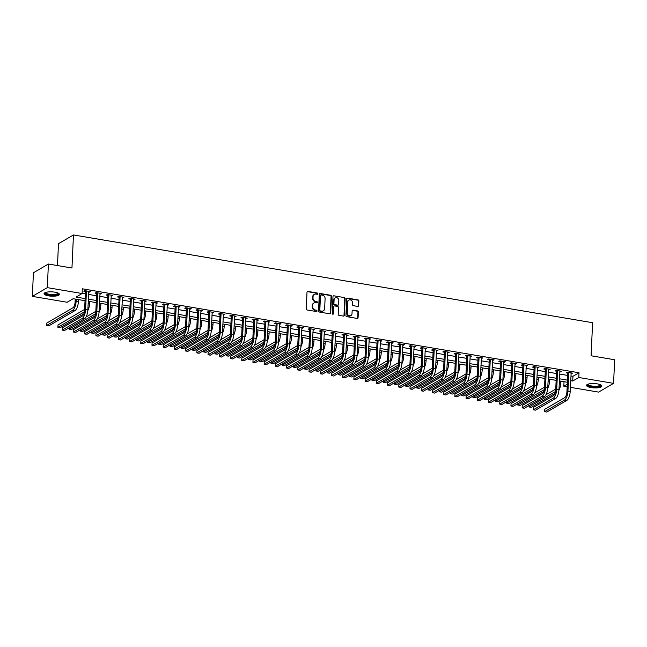 <?xml version="1.0" encoding="UTF-8"?>
<svg xmlns="http://www.w3.org/2000/svg" width="647" height="647" viewBox="0 0 647 647"><rect width="100%" height="100%" fill="white"/><g stroke="black" fill="none" stroke-linecap="round" stroke-linejoin="round"><path stroke-width="0.97" d="M317.879 293.754A0.679 0.598 59.7 0 0 317.297 293.002L307.932 291.417A0.97 0.849 59.7 0 0 307.01 292.193L306.249 308.886A0.97 0.849 59.7 0 0 307.09 309.962L316.448 311.539A0.679 0.598 59.7 0 0 316.512 310.245L315.299 310.042A3.098 2.725 59.7 0 1 312.614 306.597L312.679 305.206A3.098 2.725 59.7 0 1 315.631 302.715L316.844 302.917A0.679 0.598 59.7 0 0 316.901 301.623L315.687 301.421A3.098 2.725 59.7 0 1 313.002 297.976L313.067 296.585A3.098 2.725 59.7 0 1 316.019 294.094L317.232 294.296A0.679 0.598 59.7 0 0 317.879 293.754M317.378 294.304A0.679 0.598 59.7 0 0 316.884 293.237L307.527 291.651A0.97 0.849 59.7 0 0 307.22 291.66M316.593 311.547A0.679 0.598 59.7 0 0 316.108 310.479L315.299 310.042M316.981 302.925A0.679 0.598 59.7 0 0 316.496 301.858L315.687 301.421M591.043 387.569A7.683 2.167 2.6 0 1 586.522 385.377A7.683 2.167 2.6 0 1 597.359 383.881A7.683 2.167 2.6 0 1 601.88 386.073A7.683 2.167 2.6 0 1 591.043 387.569M48.574 295.857A7.683 2.167 2.6 0 1 44.053 293.673A7.683 2.167 2.6 0 1 54.89 292.177A7.683 2.167 2.6 0 1 59.411 294.369A7.683 2.167 2.6 0 1 48.574 295.857M357.71 306.419A0.97 0.849 59.7 0 0 358.632 305.643L358.85 300.96A0.97 0.849 59.7 0 0 358.009 299.885L347.617 298.13A0.97 0.849 59.7 0 0 346.695 298.906L345.935 315.59A0.97 0.849 59.7 0 0 346.776 316.666L357.168 318.429A0.97 0.849 59.7 0 0 358.09 317.645L358.349 311.991A0.97 0.849 59.7 0 0 357.508 310.916L353.06 310.164A0.97 0.849 59.7 0 0 352.138 310.94L352.008 313.746A2.588 2.273 59.7 0 1 347.302 312.954L347.795 301.963A2.588 2.273 59.7 0 1 352.51 302.764L352.429 304.591A0.97 0.849 59.7 0 0 353.262 305.667L357.71 306.419M85.024 300.709L73.192 298.712L67.126 302.254L32.35 296.375L33.426 272.767L48.396 264.025L71.954 268.004L73.459 234.95L592.595 322.707L591.091 355.769L614.65 359.748L613.574 383.364L598.604 392.106L570.379 387.335M48.396 264.025L47.328 287.64L82.104 293.52L76.031 297.062L85.113 298.599M570.897 375.956L572.943 376.303L579.016 372.761L82.315 288.797L82.104 293.52M579.016 372.761L578.806 377.484L613.574 383.364M331.458 296.326A0.97 0.849 59.7 0 0 330.617 295.25L320.225 293.495A0.97 0.849 59.7 0 0 319.303 294.272L318.542 310.964A0.97 0.849 59.7 0 0 319.383 312.04L329.776 313.795A0.97 0.849 59.7 0 0 330.698 313.019L331.458 296.326L331.046 296.561A0.97 0.849 59.7 0 0 330.213 295.485L319.82 293.73A0.97 0.849 59.7 0 0 319.505 293.738M333.917 295.808L344.309 297.571A0.97 0.849 59.7 0 1 345.15 298.647L344.39 315.332A0.97 0.849 59.7 0 1 343.468 316.108L339.02 315.356A0.97 0.849 59.7 0 1 338.187 314.28L338.494 307.511A0.97 0.849 59.7 0 0 337.653 306.435L334.701 305.942A0.97 0.849 59.7 0 0 333.779 306.718L333.456 313.763A0.679 0.598 59.7 0 1 332.226 313.552L332.995 296.585A0.97 0.849 59.7 0 1 333.917 295.808L344.309 297.571M82.112 293.326L85.331 293.875M88.55 294.417L96.549 295.768M99.767 296.318L107.766 297.669M110.985 298.21L118.983 299.561M122.202 300.103L130.201 301.462M133.419 302.003L141.418 303.354M144.637 303.896L152.635 305.255M155.854 305.796L163.853 307.147M167.072 307.689L175.07 309.048M178.289 309.589L186.287 310.94M189.506 311.482L197.505 312.833M200.724 313.383L208.722 314.733M211.941 315.275L219.94 316.626M223.158 317.176L231.157 318.526M234.376 319.068L242.374 320.419M245.593 320.969L253.592 322.319M256.81 322.861L264.809 324.212M268.028 324.762L276.026 326.112M279.245 326.654L287.244 328.005M290.463 328.555L298.461 329.905M301.68 330.447L309.678 331.798M312.897 332.348L320.896 333.698M324.115 334.24L332.113 335.591M335.332 336.133L343.331 337.491M346.549 338.033L354.548 339.384M357.767 339.926L365.765 341.284M368.984 341.826L376.983 343.177M380.201 343.719L388.2 345.077M391.419 345.619L399.417 346.97M402.636 347.512L410.635 348.862M413.854 349.412L421.852 350.763M425.071 351.305L433.069 352.655M436.288 353.205L444.287 354.556M447.506 355.098L455.504 356.448M458.723 356.998L466.722 358.349M469.94 358.891L477.939 360.242M481.158 360.791L489.156 362.142M492.375 362.684L500.374 364.035M503.592 364.584L511.591 365.935M514.81 366.477L522.808 367.828M526.027 368.378L534.026 369.728M537.245 370.27L545.243 371.621M548.462 372.171L556.46 373.521M559.679 374.063L567.678 375.414M88.655 292.072L90.265 291.587L84.878 290.673L83.867 291.263L85.331 291.514M99.873 293.973L101.482 293.479L96.096 292.573L95.085 293.164L96.549 293.406M111.09 295.865L112.699 295.38L107.313 294.466L106.302 295.056L107.766 295.307M122.307 297.766L123.917 297.272L118.53 296.366L117.519 296.957L118.983 297.199M133.525 299.658L135.134 299.173L129.748 298.259L128.737 298.849L130.201 299.1M144.742 301.559L146.351 301.065L140.965 300.159L139.954 300.75L141.418 300.992M155.959 303.451L157.569 302.966L152.182 302.052L151.172 302.642L152.635 302.893M167.177 305.352L168.786 304.858L163.4 303.944L162.389 304.535L163.853 304.786M178.394 307.244L180.003 306.751L174.617 305.845L173.606 306.435L175.07 306.686M189.611 309.145L191.221 308.651L185.835 307.737L184.824 308.328L186.287 308.579M200.829 311.037L202.438 310.544L197.052 309.638L196.041 310.228L197.505 310.479M212.046 312.938L213.656 312.444L208.269 311.53L207.258 312.121L208.722 312.372M223.264 314.83L224.873 314.337L219.487 313.431L218.476 314.021L219.94 314.264M234.481 316.723L236.09 316.237L230.704 315.324L229.693 315.914L231.157 316.165M245.698 318.623L247.308 318.13L241.921 317.224L240.91 317.814L242.374 318.057M256.916 320.516L258.525 320.03L253.139 319.117L252.128 319.707L253.592 319.958M268.133 322.416L269.742 321.923L264.356 321.017L263.345 321.608L264.809 321.85M279.35 324.309L280.96 323.823L275.573 322.91L274.563 323.5L276.026 323.751M290.568 326.209L292.177 325.716L286.791 324.81L285.78 325.401L287.244 325.643M301.785 328.102L303.394 327.617L298.008 326.703L296.997 327.293L298.461 327.544M313.002 330.002L314.612 329.509L309.226 328.603L308.215 329.194L309.678 329.436M324.22 331.895L325.829 331.41L320.443 330.496L319.432 331.086L320.896 331.337M335.437 333.795L337.047 333.302L331.66 332.396L330.649 332.987L332.113 333.229M346.655 335.688L348.264 335.203L342.878 334.289L341.867 334.879L343.331 335.13M357.872 337.588L359.481 337.095L354.095 336.189L353.084 336.78L354.548 337.022M369.089 339.481L370.699 338.996L365.312 338.082L364.301 338.672L365.765 338.923M380.307 341.381L381.916 340.888L376.53 339.974L375.519 340.573L376.983 340.815M391.524 343.274L393.133 342.789L387.747 341.875L386.736 342.465L388.2 342.716M402.741 345.175L404.351 344.681L398.964 343.767L397.954 344.358L399.417 344.608M413.959 347.067L415.568 346.574L410.182 345.668L409.171 346.258L410.635 346.509M425.176 348.968L426.785 348.474L421.399 347.56L420.388 348.151L421.852 348.401M436.393 350.86L438.003 350.367L432.617 349.461L431.606 350.051L433.069 350.294M447.611 352.761L449.22 352.267L443.834 351.353L442.823 351.944L444.287 352.194M458.828 354.653L460.438 354.16L455.051 353.254L454.04 353.844L455.504 354.087M470.046 356.546L471.655 356.06L466.269 355.146L465.258 355.737L466.722 355.987M481.263 358.446L482.872 357.953L477.486 357.047L476.475 357.637L477.939 357.88M492.48 360.339L494.09 359.853L488.703 358.939L487.692 359.53L489.156 359.781M503.698 362.239L505.307 361.746L499.921 360.84L498.91 361.43L500.374 361.673M514.915 364.132L516.524 363.646L511.138 362.732L510.127 363.323L511.591 363.574M526.132 366.032L527.742 365.539L522.355 364.633L521.345 365.223L522.808 365.466M537.35 367.925L538.959 367.439L533.573 366.525L532.562 367.116L534.026 367.367M548.567 369.825L550.176 369.332L544.79 368.426L543.779 369.016L545.243 369.259M559.784 371.718L561.394 371.232L556.008 370.319L554.997 370.909L556.46 371.16M571.002 373.618L572.611 373.125L567.225 372.219L566.214 372.809L567.678 373.052M73.459 234.95L58.481 243.684L57.486 265.561M32.35 296.375L47.328 287.64M567.16 386.793L563.828 386.227L567.273 384.213M564.03 381.69L563.828 386.227M567.362 382.256L559.372 380.905M556.145 380.355L548.155 379.005M544.928 378.463L536.937 377.112M533.71 376.562L525.72 375.211M522.493 374.67L514.502 373.319M511.276 372.769L503.285 371.418M500.058 370.877L492.068 369.526M488.841 368.976L480.85 367.625M477.623 367.084L469.633 365.733M466.406 365.191L458.416 363.832M455.189 363.29L447.198 361.94M443.971 361.398L435.981 360.039M432.754 359.497L424.764 358.147M421.537 357.605L413.546 356.246M410.327 355.704L402.329 354.354M399.11 353.812L391.111 352.461M387.893 351.911L379.894 350.561M376.675 350.019L368.677 348.668M365.458 348.118L357.459 346.768M354.241 346.226L346.242 344.875M343.023 344.325L335.025 342.975M331.806 342.433L323.807 341.082M320.588 340.532L312.59 339.182M309.371 338.64L301.373 337.289M298.154 336.739L290.155 335.389M286.936 334.847L278.938 333.496M275.719 332.946L267.721 331.596M264.502 331.054L256.503 329.703M253.284 329.153L245.286 327.803M242.067 327.261L234.068 325.91M230.85 325.368L222.851 324.01M219.632 323.468L211.634 322.117M208.415 321.575L200.416 320.216M197.198 319.675L189.199 318.324M185.98 317.782L177.982 316.423M174.763 315.882L166.764 314.531M163.545 313.989L155.547 312.638M152.328 312.089L144.33 310.738M141.111 310.196L133.112 308.845M129.893 308.296L121.895 306.945M118.676 306.403L110.677 305.052M107.459 304.502L99.46 303.152M96.241 302.61L88.243 301.259M570.686 380.679L572.732 381.026L578.806 377.484M88.34 299.14L96.33 300.491M99.557 301.033L107.548 302.392M110.774 302.933L118.765 304.284M121.992 304.826L129.982 306.185M133.209 306.727L141.2 308.077M144.427 308.619L152.417 309.978M155.644 310.52L163.634 311.87M166.861 312.412L174.852 313.763M178.079 314.313L186.069 315.663M189.296 316.205L197.286 317.556M200.513 318.106L208.504 319.456M211.731 319.998L219.721 321.349M222.948 321.899L230.939 323.249M234.165 323.791L242.156 325.142M245.383 325.692L253.373 327.042M256.6 327.584L264.591 328.935M267.818 329.485L275.808 330.835M279.035 331.377L287.025 332.728M290.252 333.278L298.243 334.628M301.47 335.17L309.46 336.521M312.687 337.063L320.677 338.421M323.904 338.963L331.895 340.314M335.122 340.856L343.112 342.214M346.339 342.756L354.33 344.107M357.556 344.649L365.547 346.008M368.774 346.549L376.764 347.9M379.991 348.442L387.982 349.792M391.209 350.342L399.199 351.693M402.426 352.235L410.416 353.585M413.643 354.135L421.634 355.486M424.861 356.028L432.851 357.379M436.078 357.928L444.068 359.279M447.295 359.821L455.286 361.172M458.513 361.722L466.503 363.072M469.73 363.614L477.721 364.965M480.947 365.515L488.938 366.865M492.165 367.407L500.155 368.758M503.382 369.308L511.373 370.658M514.6 371.2L522.59 372.551M525.817 373.101L533.807 374.451M537.034 374.993L545.025 376.344M548.252 376.886L556.242 378.244M559.469 378.786L567.459 380.137M572.943 376.303L572.732 381.026M89.254 292.177L89.286 291.417M100.471 294.07L100.503 293.317M111.688 295.97L111.721 295.21M122.906 297.863L122.938 297.11M134.123 299.763L134.155 299.003M145.34 301.656L145.373 300.904M156.558 303.556L156.59 302.796M167.775 305.449L167.808 304.697M178.993 307.349L179.025 306.589M190.21 309.242L190.242 308.49M201.427 311.134L201.46 310.382M212.645 313.035L212.677 312.275M223.862 314.927L223.894 314.175M235.079 316.828L235.112 316.068M246.297 318.72L246.329 317.968M257.514 320.621L257.546 319.861M268.731 322.513L268.764 321.761M279.949 324.414L279.981 323.654M291.166 326.306L291.199 325.554M302.384 328.207L302.416 327.447M313.601 330.099L313.633 329.347M324.818 332L324.851 331.24M336.036 333.892L336.068 333.14M347.253 335.793L347.285 335.033M358.47 337.685L358.503 336.933M369.688 339.586L369.72 338.826M380.905 341.479L380.937 340.726M392.122 343.379L392.155 342.619M403.34 345.272L403.372 344.519M414.557 347.164L414.59 346.412M425.775 349.065L425.807 348.304M436.992 350.957L437.024 350.205M448.209 352.858L448.242 352.097M459.427 354.75L459.459 353.998M470.644 356.651L470.676 355.89M481.861 358.543L481.894 357.791M493.079 360.444L493.111 359.683M504.296 362.336L504.328 361.584M515.513 364.237L515.546 363.477M526.731 366.129L526.763 365.377M537.948 368.03L537.981 367.27M549.166 369.922L549.198 369.17M560.383 371.823L560.415 371.063M571.6 373.715L571.633 372.963M314.135 294.514A3.098 2.725 59.7 0 0 312.663 296.819L313.067 296.585M315.283 301.656A3.098 2.725 59.7 0 1 312.598 298.21L312.663 296.819M313.738 303.136A3.098 2.725 59.7 0 0 312.275 305.441L312.679 305.206M314.895 310.277A3.098 2.725 59.7 0 1 312.21 306.832L312.275 305.441M330.083 313.787A0.97 0.849 59.7 0 0 330.293 313.253L331.046 296.561M321.13 294.959A0.679 0.598 59.7 0 0 320.483 295.501L319.82 310.148A0.679 0.598 59.7 0 0 320.411 310.9L321.688 311.118A3.098 2.725 59.7 0 0 324.64 308.627L325.093 298.615A3.098 2.725 59.7 0 0 322.408 295.169L321.13 294.959M320.588 295.186A0.679 0.598 59.7 0 0 320.079 295.736L320.483 295.501M323.168 310.932A3.098 2.725 59.7 0 1 321.276 311.353L320.006 311.142A0.679 0.598 59.7 0 1 319.416 310.39L320.079 295.736M343.775 316.108A0.97 0.849 59.7 0 0 343.986 315.566L344.746 298.882A0.97 0.849 59.7 0 0 343.905 297.806M333.989 306.185A0.97 0.849 59.7 0 0 333.375 306.953L333.051 313.997L333.456 313.763M338.81 300.491A2.588 2.273 59.7 0 0 334.095 299.698L333.925 303.564A0.97 0.849 59.7 0 0 334.758 304.64L337.71 305.141A0.97 0.849 59.7 0 0 338.632 304.365L338.81 300.491M334.952 297.992A2.588 2.273 59.7 0 0 333.69 299.933L334.095 299.698M338.017 305.133A0.97 0.849 59.7 0 1 337.305 305.376L334.353 304.874A0.97 0.849 59.7 0 1 333.52 303.799L333.69 299.933M348.652 300.257A2.588 2.273 59.7 0 0 347.39 302.198L347.795 301.963M350.747 315.687A2.588 2.273 59.7 0 1 346.889 313.188L347.39 302.198M357.476 318.421A0.97 0.849 59.7 0 0 357.686 317.887L357.945 312.226A0.97 0.849 59.7 0 0 357.104 311.15L352.655 310.398A0.97 0.849 59.7 0 0 352.348 310.406M358.026 306.411A0.97 0.849 59.7 0 0 358.228 305.877L358.446 301.195A0.97 0.849 59.7 0 0 357.605 300.119L347.213 298.364A0.97 0.849 59.7 0 0 346.905 298.372M75.246 299.06L75.117 301.923A4.925 1.892 99.6 0 1 72.876 307.826L46.786 323.055L46.681 325.417L72.771 310.188A7.392 2.831 -80.4 0 0 76.128 301.332L76.225 299.221M46.681 325.417L48.921 325.797L75.012 310.568A7.392 2.831 -80.4 0 0 78.368 301.712L78.465 299.601M86.342 290.924L85.428 291.805L84.587 310.188A4.925 1.892 99.6 0 1 82.355 316.092L62.338 327.77L62.225 330.132L82.242 318.453A7.392 2.831 -80.4 0 0 85.606 309.598L86.439 291.215M62.225 330.132L64.474 330.512L84.49 318.825A7.392 2.831 -80.4 0 0 87.846 309.97L88.801 291.336M85.428 291.805L85.072 290.705M87.806 310.6A7.392 2.831 -80.4 0 0 89.585 303.605L89.682 301.502M84.636 309.25A4.925 1.892 99.6 0 1 84.094 309.719L58.004 324.948L57.898 327.309L83.989 312.08A7.392 2.831 -80.4 0 0 84.417 311.765M57.898 327.309L60.139 327.689L83.851 313.852M99.023 312.493A7.392 2.831 -80.4 0 0 100.803 305.505L100.9 303.394M95.853 311.142A4.925 1.892 99.6 0 1 95.311 311.619L86.027 317.038M69.18 327.762L69.116 329.21L95.206 313.981A7.392 2.831 -80.4 0 0 95.635 313.666M69.116 329.21L71.356 329.582L95.069 315.744M110.241 314.393A7.392 2.831 -80.4 0 0 112.02 307.398L112.117 305.295M107.07 313.035A4.925 1.892 99.6 0 1 106.529 313.512L97.244 318.939M80.398 329.663L80.333 331.102L106.423 315.873A7.392 2.831 -80.4 0 0 106.852 315.558M80.333 331.102L82.573 331.482L106.286 317.645M97.56 292.816L96.646 293.706L95.805 312.08A4.925 1.892 99.6 0 1 93.572 317.984L73.556 329.671L73.443 332.032L93.459 320.346A7.392 2.831 -80.4 0 0 96.824 311.49L97.657 293.115M73.443 332.032L75.691 332.404L95.707 320.726A7.392 2.831 -80.4 0 0 99.064 311.87L100.018 293.237M96.646 293.706L96.29 292.606M108.777 294.717L107.863 295.598L107.022 313.981A4.925 1.892 99.6 0 1 104.79 319.885L84.773 331.563L84.66 333.925L104.677 322.246A7.392 2.831 -80.4 0 0 108.041 313.391L108.874 295.008M84.66 333.925L86.908 334.305L106.925 322.618A7.392 2.831 -80.4 0 0 110.281 313.763L111.235 295.129M107.863 295.598L107.507 294.498M119.994 296.609L119.08 297.499L118.239 315.873A4.925 1.892 99.6 0 1 116.007 321.777L95.991 333.464L95.877 335.817L115.894 324.139A7.392 2.831 -80.4 0 0 119.258 315.283L120.091 296.908M95.877 335.817L98.126 336.197L118.142 324.519A7.392 2.831 -80.4 0 0 121.499 315.663L122.453 297.03M119.08 297.499L118.725 296.399M121.458 316.286A7.392 2.831 -80.4 0 0 123.237 309.298L123.334 307.188M118.288 314.935A4.925 1.892 99.6 0 1 117.746 315.412L108.461 320.831M91.615 331.555L91.55 333.003L117.641 317.774A7.392 2.831 -80.4 0 0 118.069 317.459M91.55 333.003L93.791 333.375L117.503 319.537M131.212 298.51L130.298 299.391L129.457 317.774A4.925 1.892 99.6 0 1 127.224 323.678L107.208 335.356L107.095 337.718L127.111 326.031A7.392 2.831 -80.4 0 0 130.476 317.176L131.309 298.801M107.095 337.718L109.343 338.098L129.36 326.411A7.392 2.831 -80.4 0 0 132.716 317.556L133.67 298.922M130.298 299.391L129.942 298.291M58.27 293.156A6.648 1.876 2.6 0 1 55.642 294.943A6.648 1.876 2.6 0 1 48.08 294.668A6.648 1.876 2.6 0 1 45.29 292.565M45.638 292.444A6.163 1.731 -177.4 0 0 45.63 292.509A6.163 1.731 -177.4 0 0 48.946 294.207A6.163 1.731 -177.4 0 0 55.375 294.353A6.163 1.731 -177.4 0 0 57.939 293.067A6.163 1.731 -177.4 0 0 57.939 293.002M44.214 293.261A7.635 2.151 -177.4 0 0 56.216 295.194A7.635 2.151 -177.4 0 0 59.281 293.94M600.739 384.868A6.648 1.876 2.6 0 1 598.386 386.607A6.648 1.876 2.6 0 1 591.504 386.566A6.648 1.876 2.6 0 1 587.759 384.278M588.107 384.148A6.163 1.731 -177.4 0 0 588.099 384.213A6.163 1.731 -177.4 0 0 591.722 385.976A6.163 1.731 -177.4 0 0 600.408 384.779A6.163 1.731 -177.4 0 0 600.408 384.706M586.683 384.965A7.635 2.151 -177.4 0 0 591.099 386.801A7.635 2.151 -177.4 0 0 601.75 385.652M132.675 318.187A7.392 2.831 -80.4 0 0 134.455 311.191L134.552 309.088M129.505 316.828A4.925 1.892 99.6 0 1 128.963 317.305L119.679 322.732M102.833 333.456L102.768 334.895L128.858 319.667A7.392 2.831 -80.4 0 0 129.287 319.351M102.768 334.895L105.008 335.275L128.721 321.438M143.893 320.079A7.392 2.831 -80.4 0 0 145.672 313.091L145.769 310.981M140.722 318.728A4.925 1.892 99.6 0 1 140.181 319.206L130.896 324.624M114.05 335.348L113.985 336.788L140.075 321.567A7.392 2.831 -80.4 0 0 140.504 321.252M113.985 336.788L116.225 337.168L139.938 323.33M155.11 321.98A7.392 2.831 -80.4 0 0 156.889 314.984L156.986 312.881M151.94 320.621A4.925 1.892 99.6 0 1 151.398 321.098L142.114 326.517M125.267 337.249L125.203 338.688L151.293 323.46A7.392 2.831 -80.4 0 0 151.721 323.144M125.203 338.688L127.443 339.068L151.155 325.231M166.328 323.872A7.392 2.831 -80.4 0 0 168.107 316.884L168.204 314.774M163.157 322.521A4.925 1.892 99.6 0 1 162.615 322.999L153.331 328.417M136.485 339.141L136.42 340.581L162.51 325.36A7.392 2.831 -80.4 0 0 162.939 325.045M136.42 340.581L138.66 340.961L162.373 327.123M177.545 325.773A7.392 2.831 -80.4 0 0 179.324 318.777L179.421 316.674M174.375 324.414A4.925 1.892 99.6 0 1 173.833 324.891L164.548 330.31M147.702 341.034L147.637 342.481L173.728 327.253A7.392 2.831 -80.4 0 0 174.156 326.937M147.637 342.481L149.878 342.861L173.59 329.024M142.429 300.402L141.515 301.292L140.674 319.667A4.925 1.892 99.6 0 1 138.442 325.57L118.425 337.249L118.312 339.61L138.329 327.932A7.392 2.831 -80.4 0 0 141.693 319.076L142.526 300.701M118.312 339.61L120.56 339.99L140.577 328.312A7.392 2.831 -80.4 0 0 143.933 319.456L144.888 300.815M141.515 301.292L141.159 300.192M153.646 302.303L152.732 303.184L151.891 321.559A4.925 1.892 99.6 0 1 149.659 327.463L129.643 339.149L129.529 341.511L149.546 329.824A7.392 2.831 -80.4 0 0 152.91 320.969L153.743 302.594M129.529 341.511L131.778 341.891L151.794 330.205A7.392 2.831 -80.4 0 0 155.151 321.349L156.105 302.715M152.732 303.184L152.377 302.084M164.864 304.195L163.95 305.085L163.109 323.46A4.925 1.892 99.6 0 1 160.877 329.363L140.86 341.042L140.747 343.403L160.763 331.725A7.392 2.831 -80.4 0 0 164.128 322.869L164.961 304.494M140.747 343.403L142.995 343.783L163.012 332.105A7.392 2.831 -80.4 0 0 166.368 323.249L167.322 304.608M163.95 305.085L163.594 303.985M176.081 306.096L175.167 306.977L174.326 325.352A4.925 1.892 99.6 0 1 172.094 331.256L152.077 342.942L151.964 345.304L171.981 333.617A7.392 2.831 -80.4 0 0 175.345 324.762L176.178 306.387M151.964 345.304L154.212 345.684L174.229 333.998A7.392 2.831 -80.4 0 0 177.585 325.142L178.54 306.508M175.167 306.977L174.811 305.877M187.298 307.988L186.385 308.878L185.543 327.253A4.925 1.892 99.6 0 1 183.311 333.156L163.295 344.835L163.181 347.196L183.198 335.518A7.392 2.831 -80.4 0 0 186.562 326.662L187.395 308.287M163.181 347.196L165.43 347.576L185.446 335.898A7.392 2.831 -80.4 0 0 188.803 327.042L189.757 308.401M186.385 308.878L186.029 307.778M188.762 327.665A7.392 2.831 -80.4 0 0 190.541 320.677L190.639 318.567M185.592 326.314A4.925 1.892 99.6 0 1 185.05 326.792L175.766 332.21M158.919 342.934L158.855 344.374L184.945 329.153A7.392 2.831 -80.4 0 0 185.374 328.83M158.855 344.374L161.095 344.754L184.807 330.916M198.516 309.881L197.602 310.77L196.761 329.145A4.925 1.892 99.6 0 1 194.529 335.049L174.512 346.735L174.399 349.097L194.415 337.41A7.392 2.831 -80.4 0 0 197.78 328.555L198.613 310.18M174.399 349.097L176.647 349.477L196.664 337.791A7.392 2.831 -80.4 0 0 200.02 328.935L200.974 310.301M197.602 310.77L197.246 309.67M199.98 329.566A7.392 2.831 -80.4 0 0 201.759 322.57L201.856 320.467M196.809 328.207A4.925 1.892 99.6 0 1 196.267 328.684L186.983 334.103M170.137 344.827L170.072 346.274L196.162 331.046A7.392 2.831 -80.4 0 0 196.591 330.73M170.072 346.274L172.312 346.655L196.025 332.817M209.733 311.781L208.819 312.671L207.978 331.046A4.925 1.892 99.6 0 1 205.746 336.95L185.729 348.628L185.616 350.989L205.633 339.311A7.392 2.831 -80.4 0 0 208.997 330.455L209.83 312.08M185.616 350.989L187.865 351.37L207.881 339.691A7.392 2.831 -80.4 0 0 211.237 330.835L212.192 312.194M208.819 312.671L208.463 311.563M211.197 331.458A7.392 2.831 -80.4 0 0 212.976 324.47L213.073 322.36M208.027 330.107A4.925 1.892 99.6 0 1 207.485 330.585L198.2 336.003M181.354 346.727L181.289 348.167L207.38 332.946A7.392 2.831 -80.4 0 0 207.808 332.623M181.289 348.167L183.53 348.547L207.242 334.709M220.95 313.674L220.037 314.563L219.196 332.938A4.925 1.892 99.6 0 1 216.963 338.842L196.947 350.528L196.834 352.89L216.85 341.204A7.392 2.831 -80.4 0 0 220.215 332.348L221.048 313.973M196.834 352.89L199.082 353.27L219.098 341.584A7.392 2.831 -80.4 0 0 222.455 332.728L223.409 314.094M220.037 314.563L219.681 313.463M222.414 333.359A7.392 2.831 -80.4 0 0 224.194 326.363L224.291 324.26M219.244 332A4.925 1.892 99.6 0 1 218.702 332.477L209.418 337.896M192.571 348.62L192.507 350.067L218.597 334.839A7.392 2.831 -80.4 0 0 219.026 334.523M192.507 350.067L194.747 350.448L218.46 336.61M232.168 315.574L231.254 316.456L230.413 334.839A4.925 1.892 99.6 0 1 228.181 340.743L208.164 352.421L208.051 354.782L228.067 343.104A7.392 2.831 -80.4 0 0 231.424 334.248L232.265 315.865M208.051 354.782L210.299 355.163L230.316 343.484A7.392 2.831 -80.4 0 0 233.672 334.628L234.626 315.987M231.254 316.456L230.898 315.356M233.632 335.251A7.392 2.831 -80.4 0 0 235.411 328.264L235.508 326.153M230.461 333.901A4.925 1.892 99.6 0 1 229.92 334.378L220.635 339.796M203.789 350.52L203.724 351.96L229.814 336.739A7.392 2.831 -80.4 0 0 230.243 336.416M203.724 351.96L205.964 352.34L229.677 338.502M243.385 317.467L242.471 318.356L241.63 336.731A4.925 1.892 99.6 0 1 239.398 342.635L219.382 354.321L219.268 356.683L239.285 344.997A7.392 2.831 -80.4 0 0 242.641 336.141L243.482 317.766M219.268 356.683L221.517 357.063L241.533 345.377A7.392 2.831 -80.4 0 0 244.889 336.521L245.844 317.887M242.471 318.356L242.115 317.256M244.849 337.152A7.392 2.831 -80.4 0 0 246.628 330.156L246.725 328.045M241.679 335.793A4.925 1.892 99.6 0 1 241.137 336.27L231.852 341.689M215.006 352.413L214.941 353.86L241.032 338.632A7.392 2.831 -80.4 0 0 241.46 338.316M214.941 353.86L217.182 354.241L240.894 340.395M254.603 319.367L253.689 320.249L252.848 338.632A4.925 1.892 99.6 0 1 250.615 344.536L230.599 356.214L230.486 358.575L250.502 346.897A7.392 2.831 -80.4 0 0 253.859 338.041L254.7 319.658M230.486 358.575L232.734 358.956L252.751 347.277A7.392 2.831 -80.4 0 0 256.107 338.421L257.061 319.78M253.689 320.249L253.333 319.149M256.066 339.044A7.392 2.831 -80.4 0 0 257.846 332.048L257.943 329.946M252.896 337.694A4.925 1.892 99.6 0 1 252.354 338.171L243.07 343.589M226.224 354.313L226.159 355.753L252.249 340.532A7.392 2.831 -80.4 0 0 252.678 340.209M226.159 355.753L228.399 356.133L252.112 342.295M267.284 340.945A7.392 2.831 -80.4 0 0 269.063 333.949L269.16 331.838M264.113 339.586A4.925 1.892 99.6 0 1 263.572 340.063L254.287 345.482M237.441 356.206L237.376 357.654L263.466 342.425A7.392 2.831 -80.4 0 0 263.895 342.109M237.376 357.654L239.616 358.034L263.329 344.188M278.501 342.837A7.392 2.831 -80.4 0 0 280.28 335.842L280.377 333.739M275.331 341.487A4.925 1.892 99.6 0 1 274.789 341.964L265.505 347.382M248.658 358.106L248.594 359.546L274.684 344.325A7.392 2.831 -80.4 0 0 275.112 344.002M248.594 359.546L250.834 359.926L274.546 346.088M289.719 344.738A7.392 2.831 -80.4 0 0 291.498 337.742L291.595 335.631M286.548 343.379A4.925 1.892 99.6 0 1 286.006 343.856L276.722 349.275M259.876 359.999L259.811 361.447L285.901 346.218A7.392 2.831 -80.4 0 0 286.33 345.902M259.811 361.447L262.051 361.827L285.764 347.981M300.936 346.63A7.392 2.831 -80.4 0 0 302.715 339.635L302.812 337.532M297.766 345.28A4.925 1.892 99.6 0 1 297.224 345.757L287.939 351.175M271.093 361.899L271.028 363.339L297.119 348.11A7.392 2.831 -80.4 0 0 297.547 347.795M271.028 363.339L273.269 363.719L296.981 349.881M312.153 348.523A7.392 2.831 -80.4 0 0 313.932 341.535L314.03 339.424M308.983 347.172A4.925 1.892 99.6 0 1 308.441 347.649L299.157 353.068M282.31 363.792L282.246 365.24L308.336 350.011A7.392 2.831 -80.4 0 0 308.765 349.695M282.246 365.24L284.486 365.612L308.198 351.774M323.371 350.423A7.392 2.831 -80.4 0 0 325.15 343.428L325.247 341.325M320.2 349.073A4.925 1.892 99.6 0 1 319.658 349.542L310.374 354.968M293.528 365.692L293.463 367.132L319.553 351.903A7.392 2.831 -80.4 0 0 319.982 351.588M293.463 367.132L295.703 367.512L319.416 353.674M334.588 352.316A7.392 2.831 -80.4 0 0 336.367 345.328L336.464 343.217M331.418 350.965A4.925 1.892 99.6 0 1 330.876 351.442L321.591 356.861M304.745 367.585L304.68 369.033L330.771 353.804A7.392 2.831 -80.4 0 0 331.199 353.488M304.68 369.033L306.921 369.405L330.633 355.567M345.805 354.216A7.392 2.831 -80.4 0 0 347.585 347.221L347.682 345.118M342.635 352.858A4.925 1.892 99.6 0 1 342.093 353.335L332.809 358.762M315.962 369.486L315.898 370.925L341.988 355.696A7.392 2.831 -80.4 0 0 342.417 355.381M315.898 370.925L318.138 371.305L341.851 357.467M357.023 356.109A7.392 2.831 -80.4 0 0 358.802 349.121L358.899 347.01M353.852 354.758A4.925 1.892 99.6 0 1 353.311 355.235L344.026 360.654M327.18 371.378L327.115 372.818L353.205 357.597A7.392 2.831 -80.4 0 0 353.634 357.281M327.115 372.818L329.355 373.198L353.068 359.36M368.24 358.009A7.392 2.831 -80.4 0 0 370.019 351.014L370.116 348.911M365.07 356.651A4.925 1.892 99.6 0 1 364.528 357.128L355.243 362.546M338.397 373.279L338.332 374.718L364.423 359.489A7.392 2.831 -80.4 0 0 364.843 359.174M338.332 374.718L340.573 375.098L364.285 361.261M379.457 359.902A7.392 2.831 -80.4 0 0 381.237 352.914L381.334 350.803M376.287 358.551A4.925 1.892 99.6 0 1 375.745 359.028L366.461 364.447M349.615 375.171L349.55 376.611L375.64 361.39A7.392 2.831 -80.4 0 0 376.061 361.075M349.55 376.611L351.79 376.991L375.503 363.153M390.675 361.802A7.392 2.831 -80.4 0 0 392.454 354.807L392.551 352.704M387.504 360.444A4.925 1.892 99.6 0 1 386.963 360.921L377.678 366.339M360.832 377.064L360.767 378.511L386.857 363.282A7.392 2.831 -80.4 0 0 387.278 362.967M360.767 378.511L363.007 378.891L386.72 365.054M401.892 363.695A7.392 2.831 -80.4 0 0 403.671 356.707L403.768 354.596M398.722 362.344A4.925 1.892 99.6 0 1 398.18 362.821L388.896 368.24M372.049 378.964L371.985 380.404L398.075 365.183A7.392 2.831 -80.4 0 0 398.495 364.868M371.985 380.404L374.225 380.784L397.937 366.946M413.109 365.595A7.392 2.831 -80.4 0 0 414.889 358.6L414.986 356.497M409.939 364.237A4.925 1.892 99.6 0 1 409.397 364.714L400.113 370.133M383.267 380.857L383.202 382.304L409.292 367.075A7.392 2.831 -80.4 0 0 409.713 366.76M383.202 382.304L385.442 382.684L409.155 368.847M424.327 367.488A7.392 2.831 -80.4 0 0 426.106 360.5L426.203 358.389M421.157 366.137A4.925 1.892 99.6 0 1 420.615 366.614L411.33 372.033M394.484 382.757L394.419 384.197L420.51 368.976A7.392 2.831 -80.4 0 0 420.93 368.653M394.419 384.197L396.66 384.577L420.372 370.739M435.544 369.388A7.392 2.831 -80.4 0 0 437.323 362.393L437.421 360.29M432.374 368.03A4.925 1.892 99.6 0 1 431.832 368.507L422.548 373.926M405.701 384.65L405.637 386.097L431.727 370.868A7.392 2.831 -80.4 0 0 432.147 370.553M405.637 386.097L407.877 386.477L431.589 372.64M446.762 371.281A7.392 2.831 -80.4 0 0 448.541 364.293L448.638 362.183M443.591 369.93A4.925 1.892 99.6 0 1 443.049 370.407L433.765 375.826M416.919 386.55L416.854 387.99L442.944 372.769A7.392 2.831 -80.4 0 0 443.365 372.446M416.854 387.99L419.094 388.37L442.807 374.532M265.82 321.26L264.906 322.149L264.065 340.524A4.925 1.892 99.6 0 1 261.833 346.428L241.816 358.115L241.703 360.476L261.72 348.79A7.392 2.831 -80.4 0 0 265.076 339.934L265.917 321.559M241.703 360.476L243.951 360.856L263.968 349.17A7.392 2.831 -80.4 0 0 267.324 340.314L268.279 321.68M264.906 322.149L264.55 321.049M277.037 323.16L276.123 324.042L275.282 342.425A4.925 1.892 99.6 0 1 273.05 348.329L253.034 360.007L252.92 362.369L272.937 350.69A7.392 2.831 -80.4 0 0 276.293 341.834L277.134 323.451M252.92 362.369L255.169 362.749L275.185 351.07A7.392 2.831 -80.4 0 0 278.542 342.214L279.496 323.573M276.123 324.042L275.768 322.942M288.255 325.053L287.341 325.942L286.5 344.317A4.925 1.892 99.6 0 1 284.268 350.221L264.251 361.908L264.138 364.269L284.154 352.583A7.392 2.831 -80.4 0 0 287.511 343.727L288.352 325.352M264.138 364.269L266.386 364.641L286.403 352.963A7.392 2.831 -80.4 0 0 289.759 344.107L290.713 325.473M287.341 325.942L286.985 324.843M299.472 326.953L298.558 327.835L297.717 346.218A4.925 1.892 99.6 0 1 295.485 352.122L275.468 363.8L275.355 366.162L295.372 354.483A7.392 2.831 -80.4 0 0 298.728 345.627L299.569 327.245M275.355 366.162L277.603 366.542L297.62 354.863A7.392 2.831 -80.4 0 0 300.976 345.999L301.931 327.366M298.558 327.835L298.202 326.735M310.689 328.846L309.776 329.735L308.934 348.11A4.925 1.892 99.6 0 1 306.702 354.014L286.686 365.701L286.572 368.062L306.589 356.376A7.392 2.831 -80.4 0 0 309.945 347.52L310.786 329.145M286.572 368.062L288.821 368.434L308.837 356.756A7.392 2.831 -80.4 0 0 312.194 347.9L313.148 329.266M309.776 329.735L309.42 328.636M321.907 330.746L320.993 331.628L320.152 350.011A4.925 1.892 99.6 0 1 317.92 355.915L297.903 367.593L297.79 369.955L317.806 358.276A7.392 2.831 -80.4 0 0 321.163 349.42L322.004 331.038M297.79 369.955L300.038 370.335L320.055 358.648A7.392 2.831 -80.4 0 0 323.411 349.792L324.365 331.159M320.993 331.628L320.637 330.528M333.124 332.639L332.21 333.528L331.369 351.903A4.925 1.892 99.6 0 1 329.137 357.807L309.12 369.494L309.007 371.847L329.024 360.169A7.392 2.831 -80.4 0 0 332.38 351.313L333.221 332.938M309.007 371.847L311.256 372.227L331.272 360.549A7.392 2.831 -80.4 0 0 334.628 351.693L335.583 333.059M332.21 333.528L331.854 332.429M344.341 334.539L343.428 335.421L342.587 353.804A4.925 1.892 99.6 0 1 340.354 359.708L320.338 371.386L320.225 373.748L340.241 362.069A7.392 2.831 -80.4 0 0 343.597 353.205L344.439 334.831M320.225 373.748L322.473 374.128L342.489 362.441A7.392 2.831 -80.4 0 0 345.846 353.585L346.8 334.952M343.428 335.421L343.072 334.321M355.559 336.432L354.645 337.322L353.804 355.696A4.925 1.892 99.6 0 1 351.572 361.6L331.555 373.279L331.442 375.64L351.458 363.962A7.392 2.831 -80.4 0 0 354.815 355.106L355.656 336.731M331.442 375.64L333.69 376.02L353.707 364.342A7.392 2.831 -80.4 0 0 357.063 355.486L358.017 336.844M354.645 337.322L354.289 336.222M366.776 338.332L365.862 339.214L365.021 357.589A4.925 1.892 99.6 0 1 362.789 363.493L342.773 375.179L342.659 377.541L362.676 365.854A7.392 2.831 -80.4 0 0 366.032 356.998L366.873 338.624M342.659 377.541L344.908 377.921L364.924 366.234A7.392 2.831 -80.4 0 0 368.28 357.379L369.235 338.745M365.862 339.214L365.506 338.114M377.994 340.225L377.08 341.115L376.239 359.489A4.925 1.892 99.6 0 1 374.006 365.393L353.99 377.072L353.877 379.433L373.893 367.755A7.392 2.831 -80.4 0 0 377.25 358.899L378.091 340.524M353.877 379.433L356.125 379.813L376.142 368.135A7.392 2.831 -80.4 0 0 379.498 359.279L380.452 340.637M377.08 341.115L376.724 340.015M389.211 342.126L388.297 343.007L387.456 361.382A4.925 1.892 99.6 0 1 385.224 367.286L365.207 378.972L365.094 381.334L385.111 369.647A7.392 2.831 -80.4 0 0 388.467 360.791L389.308 342.417M365.094 381.334L367.342 381.714L387.359 370.027A7.392 2.831 -80.4 0 0 390.715 361.172L391.67 342.538M388.297 343.007L387.941 341.907M400.428 344.018L399.514 344.908L398.673 363.282A4.925 1.892 99.6 0 1 396.441 369.186L376.425 380.865L376.311 383.226L396.328 371.548A7.392 2.831 -80.4 0 0 399.684 362.692L400.525 344.317M376.311 383.226L378.56 383.606L398.576 371.928A7.392 2.831 -80.4 0 0 401.933 363.072L402.887 344.43M399.514 344.908L399.159 343.808M411.646 345.919L410.724 346.8L409.891 365.175A4.925 1.892 99.6 0 1 407.659 371.079L387.642 382.765L387.529 385.127L407.545 373.44A7.392 2.831 -80.4 0 0 410.902 364.584L411.743 346.21M387.529 385.127L389.777 385.507L409.794 373.82A7.392 2.831 -80.4 0 0 413.15 364.965L414.104 346.331M410.724 346.8L410.376 345.7M422.863 347.811L421.941 348.701L421.108 367.075A4.925 1.892 99.6 0 1 418.876 372.979L398.859 384.658L398.746 387.019L418.763 375.341A7.392 2.831 -80.4 0 0 422.119 366.485L422.96 348.11M398.746 387.019L400.994 387.399L421.011 375.721A7.392 2.831 -80.4 0 0 424.367 366.865L425.322 348.223M421.941 348.701L421.593 347.593M434.08 349.703L433.158 350.593L432.325 368.968A4.925 1.892 99.6 0 1 430.093 374.872L410.077 386.558L409.963 388.92L429.98 377.233A7.392 2.831 -80.4 0 0 433.336 368.378L434.177 350.003M409.963 388.92L412.212 389.3L432.228 377.613A7.392 2.831 -80.4 0 0 435.585 368.758L436.539 350.124M433.158 350.593L432.811 349.493M445.298 351.604L444.376 352.494L443.543 370.868A4.925 1.892 99.6 0 1 441.311 376.772L421.294 388.451L421.181 390.812L441.197 379.134A7.392 2.831 -80.4 0 0 444.554 370.278L445.395 351.895M421.181 390.812L423.429 391.192L443.446 379.514A7.392 2.831 -80.4 0 0 446.802 370.658L447.756 352.017M444.376 352.494L444.028 351.386M456.515 353.497L455.593 354.386L454.76 372.761A4.925 1.892 99.6 0 1 452.528 378.665L432.511 390.351L432.398 392.713L452.415 381.026A7.392 2.831 -80.4 0 0 455.771 372.171L456.612 353.796M432.398 392.713L434.647 393.093L454.663 381.406A7.392 2.831 -80.4 0 0 458.019 372.551L458.974 353.917M455.593 354.386L455.245 353.286M457.979 373.182A7.392 2.831 -80.4 0 0 459.758 366.186L459.855 364.075M454.809 371.823A4.925 1.892 99.6 0 1 454.267 372.3L444.982 377.719M428.136 388.443L428.071 389.89L454.162 374.662A7.392 2.831 -80.4 0 0 454.582 374.346M428.071 389.89L430.312 390.27L454.024 376.425M467.732 355.397L466.81 356.279L465.977 374.662A4.925 1.892 99.6 0 1 463.745 380.565L443.729 392.244L443.616 394.605L463.632 382.927A7.392 2.831 -80.4 0 0 466.988 374.071L467.83 355.688M443.616 394.605L445.864 394.985L465.88 383.307A7.392 2.831 -80.4 0 0 469.237 374.451L470.191 355.81M466.81 356.279L466.463 355.179M469.196 375.074A7.392 2.831 -80.4 0 0 470.976 368.078L471.073 365.976M466.026 373.723A4.925 1.892 99.6 0 1 465.484 374.201L456.2 379.619M439.353 390.343L439.289 391.783L465.379 376.562A7.392 2.831 -80.4 0 0 465.8 376.239M439.289 391.783L441.529 392.163L465.242 378.325M478.95 357.29L478.028 358.179L477.195 376.554A4.925 1.892 99.6 0 1 474.963 382.458L454.946 394.144L454.833 396.506L474.849 384.819A7.392 2.831 -80.4 0 0 478.206 375.964L479.047 357.589M454.833 396.506L457.081 396.886L477.098 385.2A7.392 2.831 -80.4 0 0 480.454 376.344L481.408 357.71M478.028 358.179L477.68 357.079M480.414 376.975A7.392 2.831 -80.4 0 0 482.193 369.979L482.29 367.868M477.243 375.616A4.925 1.892 99.6 0 1 476.702 376.093L467.417 381.512M450.571 392.236L450.506 393.683L476.596 378.455A7.392 2.831 -80.4 0 0 477.017 378.139M450.506 393.683L452.746 394.063L476.459 380.218M490.167 359.19L489.245 360.072L488.412 378.455A4.925 1.892 99.6 0 1 486.18 384.358L466.163 396.037L466.05 398.398L486.067 386.72A7.392 2.831 -80.4 0 0 489.423 377.864L490.264 359.481M466.05 398.398L468.299 398.778L488.315 387.1A7.392 2.831 -80.4 0 0 491.671 378.244L492.626 359.603M489.245 360.072L488.897 358.972M491.631 378.867A7.392 2.831 -80.4 0 0 493.41 371.871L493.507 369.769M488.461 377.516A4.925 1.892 99.6 0 1 487.919 377.994L478.634 383.412M461.788 394.136L461.723 395.576L487.814 380.355A7.392 2.831 -80.4 0 0 488.234 380.032M461.723 395.576L463.964 395.956L487.676 382.118M501.385 361.083L500.463 361.972L499.63 380.347A4.925 1.892 99.6 0 1 497.397 386.251L477.381 397.937L477.268 400.299L497.284 388.612A7.392 2.831 -80.4 0 0 500.641 379.757L501.482 361.382M477.268 400.299L479.516 400.679L499.533 388.993A7.392 2.831 -80.4 0 0 502.889 380.137L503.843 361.503M500.463 361.972L500.115 360.872M502.848 380.768A7.392 2.831 -80.4 0 0 504.628 373.772L504.725 371.661M499.678 379.409A4.925 1.892 99.6 0 1 499.136 379.886L489.852 385.305M473.006 396.029L472.941 397.476L499.031 382.248A7.392 2.831 -80.4 0 0 499.452 381.932M472.941 397.476L475.181 397.856L498.894 384.011M512.602 362.983L511.68 363.865L510.847 382.248A4.925 1.892 99.6 0 1 508.615 388.151L488.598 399.83L488.485 402.191L508.502 390.513A7.392 2.831 -80.4 0 0 511.858 381.657L512.699 363.274M488.485 402.191L490.733 402.571L510.75 390.893A7.392 2.831 -80.4 0 0 514.106 382.037L515.061 363.396M511.68 363.865L511.332 362.765M514.066 382.66A7.392 2.831 -80.4 0 0 515.845 375.664L515.942 373.562M510.895 381.309A4.925 1.892 99.6 0 1 510.354 381.787L501.069 387.205M484.223 397.929L484.158 399.369L510.248 384.148A7.392 2.831 -80.4 0 0 510.669 383.825M484.158 399.369L486.398 399.749L510.111 385.911M523.819 364.876L522.897 365.765L522.064 384.14A4.925 1.892 99.6 0 1 519.832 390.044L499.816 401.73L499.702 404.092L519.719 392.405A7.392 2.831 -80.4 0 0 523.075 383.55L523.916 365.175M499.702 404.092L501.951 404.464L521.967 392.786A7.392 2.831 -80.4 0 0 525.324 383.93L526.278 365.296M522.897 365.765L522.55 364.665M525.283 384.553A7.392 2.831 -80.4 0 0 527.062 377.565L527.159 375.454M522.113 383.202A4.925 1.892 99.6 0 1 521.571 383.679L512.287 389.098M495.44 399.822L495.376 401.269L521.466 386.041A7.392 2.831 -80.4 0 0 521.886 385.725M495.376 401.269L497.616 401.65L521.328 387.804M535.037 366.776L534.115 367.658L533.282 386.041A4.925 1.892 99.6 0 1 531.05 391.945L511.033 403.623L510.92 405.984L530.936 394.306A7.392 2.831 -80.4 0 0 534.293 385.45L535.134 367.067M510.92 405.984L513.168 406.365L533.185 394.678A7.392 2.831 -80.4 0 0 536.541 385.822L537.495 367.189M534.115 367.658L533.767 366.558M536.5 386.453A7.392 2.831 -80.4 0 0 538.28 379.457L538.377 377.355M533.33 385.102A4.925 1.892 99.6 0 1 532.788 385.572L523.504 390.998M506.658 401.722L506.593 403.162L532.683 387.933A7.392 2.831 -80.4 0 0 533.104 387.618M506.593 403.162L508.833 403.542L532.546 389.704M546.254 368.669L545.332 369.558L544.499 387.933A4.925 1.892 99.6 0 1 542.267 393.837L522.25 405.523L522.137 407.885L542.154 396.199A7.392 2.831 -80.4 0 0 545.51 387.343L546.351 368.968M522.137 407.885L524.385 408.257L544.402 396.579A7.392 2.831 -80.4 0 0 547.758 387.723L548.713 369.089M545.332 369.558L544.984 368.458M547.718 388.346A7.392 2.831 -80.4 0 0 549.497 381.358L549.594 379.247M544.548 386.995A4.925 1.892 99.6 0 1 544.006 387.472L534.721 392.891M517.875 403.615L517.81 405.062L543.901 389.834A7.392 2.831 -80.4 0 0 544.321 389.518M517.81 405.062L520.051 405.434L543.763 391.597M557.471 370.569L556.549 371.451L555.716 389.834A4.925 1.892 99.6 0 1 553.476 395.738L533.468 407.416L533.354 409.777L553.371 398.099A7.392 2.831 -80.4 0 0 556.727 389.243L557.568 370.86M533.354 409.777L535.603 410.158L555.619 398.471A7.392 2.831 -80.4 0 0 558.976 389.615L559.93 370.982M556.549 371.451L556.202 370.351M558.935 390.246A7.392 2.831 -80.4 0 0 560.714 383.25L560.812 381.148M555.765 388.887A4.925 1.892 99.6 0 1 555.223 389.365L545.939 394.791M529.092 405.515L529.028 406.955L555.118 391.726A7.392 2.831 -80.4 0 0 555.538 391.411M529.028 406.955L531.268 407.335L554.98 393.497M568.689 372.462L567.767 373.351L566.934 391.726A4.925 1.892 99.6 0 1 564.694 397.63L544.685 409.308L544.572 411.67L564.588 399.992A7.392 2.831 -80.4 0 0 567.945 391.136L568.786 372.761M544.572 411.67L546.82 412.05L566.837 400.372A7.392 2.831 -80.4 0 0 570.193 391.516L571.147 372.874M567.767 373.351L567.419 372.251M316.884 293.237L317.297 293.002M316.108 310.479L316.512 310.245M316.496 301.858L316.901 301.623M312.598 298.21L313.002 297.976M312.21 306.832L312.614 306.597M307.527 291.651L307.932 291.417M330.293 313.253L330.698 313.019M319.82 293.73L320.225 293.495M330.213 295.485L330.617 295.25M319.416 310.39L319.82 310.148M320.006 311.142L320.411 310.9M321.276 311.353L321.688 311.118M344.746 298.882L345.15 298.647M343.986 315.566L344.39 315.332M333.375 306.953L333.779 306.718M333.52 303.799L333.925 303.564M334.353 304.874L334.758 304.64M337.305 305.376L337.71 305.141M346.889 313.188L347.302 312.954M352.655 310.398L353.06 310.164M357.104 311.15L357.508 310.916M357.945 312.226L358.349 311.991M357.686 317.887L358.09 317.645M347.213 298.364L347.617 298.13M357.605 300.119L358.009 299.885M358.446 301.195L358.85 300.96M358.228 305.877L358.632 305.643M76.128 301.332L78.368 301.712M72.771 310.188L75.012 310.568M85.606 309.598L87.846 309.97M82.242 318.453L84.49 318.825M88.146 303.362L89.585 303.605M99.363 305.263L100.803 305.505M110.58 307.155L112.02 307.398M96.824 311.49L99.064 311.87M93.459 320.346L95.707 320.726M108.041 313.391L110.281 313.763M104.677 322.246L106.925 322.618M119.258 315.283L121.499 315.663M115.894 324.139L118.142 324.519M121.798 309.056L123.237 309.298M130.476 317.176L132.716 317.556M127.111 326.031L129.36 326.411M133.015 310.948L134.455 311.191M144.232 312.849L145.672 313.091M155.45 314.741L156.889 314.984M166.667 316.642L168.107 316.884M177.885 318.534L179.324 318.777M141.693 319.076L143.933 319.456M138.329 327.932L140.577 328.312M152.91 320.969L155.151 321.349M149.546 329.824L151.794 330.205M164.128 322.869L166.368 323.249M160.763 331.725L163.012 332.105M175.345 324.762L177.585 325.142M171.981 333.617L174.229 333.998M186.562 326.662L188.803 327.042M183.198 335.518L185.446 335.898M189.102 320.435L190.541 320.677M197.78 328.555L200.02 328.935M194.415 337.41L196.664 337.791M200.319 322.327L201.759 322.57M208.997 330.455L211.237 330.835M205.633 339.311L207.881 339.691M211.537 324.22L212.976 324.47M220.215 332.348L222.455 332.728M216.85 341.204L219.098 341.584M222.754 326.12L224.194 326.363M231.424 334.248L233.672 334.628M228.067 343.104L230.316 343.484M233.971 328.013L235.411 328.264M242.641 336.141L244.889 336.521M239.285 344.997L241.533 345.377M245.189 329.913L246.628 330.156M253.859 338.041L256.107 338.421M250.502 346.897L252.751 347.277M256.406 331.806L257.846 332.048M267.623 333.706L269.063 333.949M278.841 335.599L280.28 335.842M290.058 337.499L291.498 337.742M301.276 339.392L302.715 339.635M312.493 341.292L313.932 341.535M323.71 343.185L325.15 343.428M334.928 345.086L336.367 345.328M346.145 346.978L347.585 347.221M357.362 348.879L358.802 349.121M368.58 350.771L370.019 351.014M379.797 352.672L381.237 352.914M391.014 354.564L392.454 354.807M402.232 356.465L403.671 356.707M413.449 358.357L414.889 358.6M424.667 360.25L426.106 360.5M435.884 362.15L437.323 362.393M447.101 364.043L448.541 364.293M265.076 339.934L267.324 340.314M261.72 348.79L263.968 349.17M276.293 341.834L278.542 342.214M272.937 350.69L275.185 351.07M287.511 343.727L289.759 344.107M284.154 352.583L286.403 352.963M298.728 345.627L300.976 345.999M295.372 354.483L297.62 354.863M309.945 347.52L312.194 347.9M306.589 356.376L308.837 356.756M321.163 349.42L323.411 349.792M317.806 358.276L320.055 358.648M332.38 351.313L334.628 351.693M329.024 360.169L331.272 360.549M343.597 353.205L345.846 353.585M340.241 362.069L342.489 362.441M354.815 355.106L357.063 355.486M351.458 363.962L353.707 364.342M366.032 356.998L368.28 357.379M362.676 365.854L364.924 366.234M377.25 358.899L379.498 359.279M373.893 367.755L376.142 368.135M388.467 360.791L390.715 361.172M385.111 369.647L387.359 370.027M399.684 362.692L401.933 363.072M396.328 371.548L398.576 371.928M410.902 364.584L413.15 364.965M407.545 373.44L409.794 373.82M422.119 366.485L424.367 366.865M418.763 375.341L421.011 375.721M433.336 368.378L435.585 368.758M429.98 377.233L432.228 377.613M444.554 370.278L446.802 370.658M441.197 379.134L443.446 379.514M455.771 372.171L458.019 372.551M452.415 381.026L454.663 381.406M458.319 365.943L459.758 366.186M466.988 374.071L469.237 374.451M463.632 382.927L465.88 383.307M469.536 367.836L470.976 368.078M478.206 375.964L480.454 376.344M474.849 384.819L477.098 385.2M480.753 369.736L482.193 369.979M489.423 377.864L491.671 378.244M486.067 386.72L488.315 387.1M491.971 371.629L493.41 371.871M500.641 379.757L502.889 380.137M497.284 388.612L499.533 388.993M503.188 373.529L504.628 373.772M511.858 381.657L514.106 382.037M508.502 390.513L510.75 390.893M514.405 375.422L515.845 375.664M523.075 383.55L525.324 383.93M519.719 392.405L521.967 392.786M525.623 377.322L527.062 377.565M534.293 385.45L536.541 385.822M530.936 394.306L533.185 394.678M536.84 379.215L538.28 379.457M545.51 387.343L547.758 387.723M542.154 396.199L544.402 396.579M548.058 381.115L549.497 381.358M556.727 389.243L558.976 389.615M553.371 398.099L555.619 398.471M559.275 383.008L560.714 383.25M567.945 391.136L570.193 391.516M564.588 399.992L566.837 400.372M313.924 294.62L314.329 294.385M313.528 303.249L313.932 303.006M320.354 295.258L320.758 295.024M322.974 311.061L323.379 310.827M333.771 306.266L334.175 306.031M334.742 298.097L335.146 297.855M337.839 305.287L338.244 305.052M348.442 300.362L348.846 300.127M350.553 315.817L350.957 315.582"/></g></svg>
